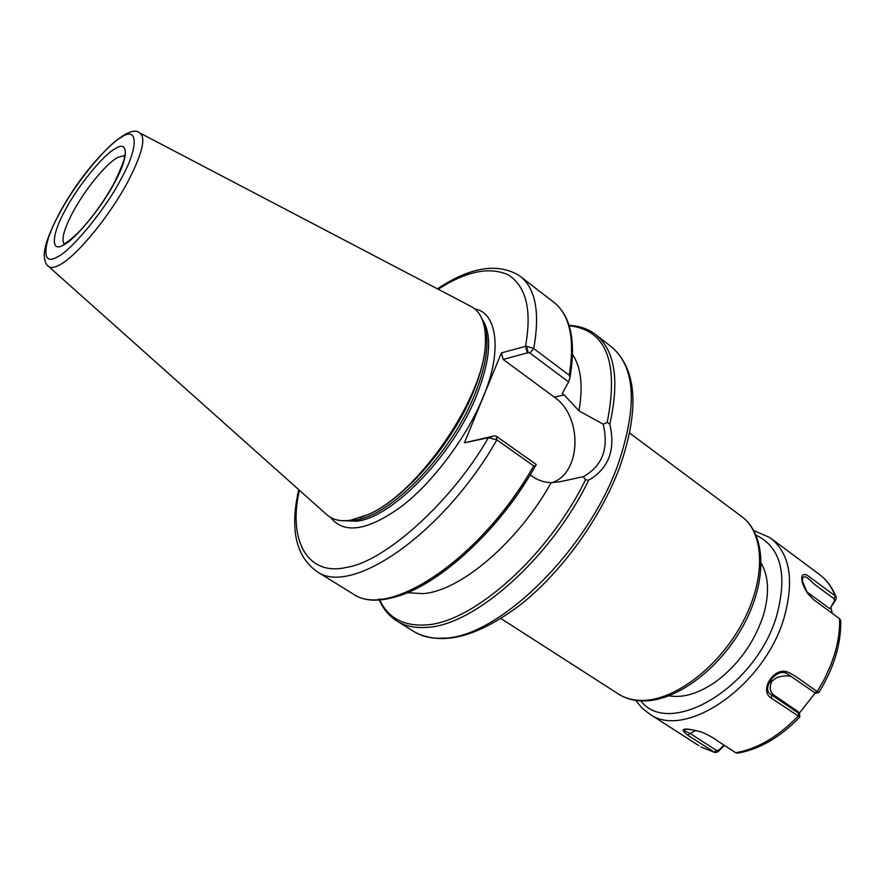<?xml version="1.0" encoding="UTF-8"?>
<svg xmlns="http://www.w3.org/2000/svg" width="885" height="885" viewBox="0 0 885 885"><rect width="100%" height="100%" fill="white"/><g stroke="black" fill="none" stroke-linecap="round" stroke-linejoin="round"><path stroke-width="1.33" d="M59.406 213.606C73.676 185.706 106.399 145.04 120.902 137.573C137.872 125.316 139.144 146.468 121.544 178.04C106.3 208.307 70.877 251.451 56.939 257.137C40.787 266.85 42.9 242.822 59.406 213.606M114.784 149.001C128.402 139.343 129.133 156.49 115.05 181.757C102.605 206.227 74.904 240.056 63.355 245.079C50.345 252.988 51.828 233.972 65.136 210.32C76.929 187.366 102.992 155.085 114.784 149.001M474.814 308.931C498.72 313.047 501.574 354.819 482.911 397.42C468.508 434.004 433.329 483.044 399.843 507.669C366.877 530.912 343.811 534.186 330.658 517.482M326.454 514.384L327.196 515.048C333.059 520.037 340.968 521.73 350.936 520.137L367.64 514.705C418.55 493.874 485.965 394.721 485.434 341.477C485.81 322.616 480.522 310.679 469.559 305.668L140.284 133.215M299.395 490.235C287.857 540.304 307.36 576.644 346.577 567.373C384.953 561.698 451.87 501.585 488.398 437.699L464.404 442.843L501.375 352.916L526.475 346.101L533.721 348.568L569.243 375.207L570.006 377.364L568.601 381.944L529.949 353.071L533.721 348.568C540.315 311.73 535.436 287.359 519.108 275.467C497.337 262.624 470.112 267.071 437.433 288.842M379.554 599.599C387.818 617.608 402.963 626.071 424.988 624.987C471.827 623.527 547.605 557.207 585.538 479.758L583.315 476.683L559.585 481.794L551.2 482.657C517.659 542.682 460.145 591.114 423.107 593.614L407.509 592.718M501.375 352.916L503.178 359.432L554.375 397.199L564.165 394.92L578.945 410.817C583.237 385.993 581.102 367.209 572.54 354.465M564.165 394.92L562.24 393.493L568.601 381.944M503.178 359.432L527.338 352.894L525.513 346.256C532.029 310.115 526.243 286.298 508.178 274.804C489.427 266.474 466.096 271.286 438.197 289.24M378.57 599.256C420.884 600.119 493.011 541.122 535.381 466.063L533.688 465.897L496.872 439.878L488.398 437.699L493.697 436.017L464.404 442.843M554.375 397.199C582.728 416.282 581.6 472.723 552.306 482.568M489.372 437.588L493.697 436.017M298.743 489.659C289.649 529.473 295.9 556.908 317.516 571.964C352.086 596.169 443.628 533.312 496.872 439.878L496.33 436.272L494.56 435.829M526.475 346.101L528.201 352.661L529.949 353.071M527.338 352.894L528.201 352.661M496.33 436.272L536.255 464.525L535.381 466.063M497.082 520.911L514.639 498.775L530.292 474.991L532.283 476.384C538.08 480.367 544.386 482.458 551.2 482.657M578.945 410.817L603.205 424.214C608.991 448.496 602.364 465.986 583.315 476.683M603.205 424.214L607.221 422.422C619.002 362.109 606.325 329.884 569.188 325.746M585.538 479.758L588.68 480.201C608.714 468.453 615.761 449.779 609.82 424.18L607.221 422.422M840.717 620.706L839.588 618.715L813.669 599.72L808.049 593.835C798.558 580.25 800.361 569.343 809.709 577.086L835.23 595.948L836.181 597.143L836.015 599.366L829.931 608.803L806.832 591.855M761.244 563.424C768.213 575.438 769.364 591.125 764.695 610.484L762.793 617.055C753.721 643.163 738.378 664.469 716.75 680.996C699.393 693.309 683.486 698.254 669.027 695.831M832.298 613.382L831.037 608.106M724.406 745.391L717.978 751.785L715.047 752.604L687.545 735.07C678.718 728.255 683.32 727.227 701.351 731.983C708.553 735.07 714.306 738.278 718.62 741.63L735.678 752.704L737.78 753.124M799.719 716.972L771.255 698.066C758.876 690.997 773.401 666.936 787.34 671.903C796.743 675.952 807.717 685.499 817.264 691.55L818.813 692.579C833.913 668.086 841.215 644.059 840.706 620.518M799.232 713.321L815.151 693.021M829.931 608.803L834.489 600.782L834.024 598.758L813.658 583.691C806.047 575.416 802.286 574.564 802.396 581.146L807.43 592.895M772.251 680.609L771.421 682.213C769.275 687.789 770.105 692.092 773.91 695.112L798.115 711.64L799.597 713.907L799.741 717.082M818.802 692.579L815.616 693.276L788.115 674.392C777.517 665.509 759.418 689.869 771.853 695.112L799.597 713.907M771.255 698.066L771.853 695.112L773.91 695.112M701.661 732.094L700.422 731.74C693.707 729.815 688.63 729.052 685.189 729.45C683.508 730.158 685.067 731.43 689.869 733.289L716.54 750.491L718.775 750.203L723.93 745.082M687.545 735.07L695.555 730.49M836.015 599.366L834.489 600.782M717.978 751.785L718.775 750.203M588.68 480.201L588.68 480.201C550.636 558.634 473.752 626.049 426.305 627.399C415.452 628.129 406.149 626.314 398.405 621.945L415.419 632.454C423.273 636.901 432.676 638.804 443.617 638.162C497.658 637.985 587.596 550.913 618.172 464.05C637.996 405.042 635.364 365.671 610.252 345.913L596.7 335.437M609.82 424.18L609.82 424.18C619.876 379.057 614.732 348.889 594.41 333.667C587.164 328.556 578.713 325.791 569.066 325.381M59.052 213.905C82.747 168.869 127.318 121.898 139.365 132.728C146.246 136.721 142.762 152.375 128.922 179.688C110.426 215.42 75.889 257.314 58.775 265.356C54.04 267.757 50.622 268.089 48.498 266.374L48.266 266.164M483.63 323.534C490.091 339.774 487.159 363.392 474.825 394.378C451.239 453.762 391.225 515.844 355.56 520.026L347.374 520.59M360.626 517.57L369.056 514.229C404.987 498.598 452.666 443.352 473.176 392.387C480.82 373.724 484.925 357.263 485.478 343.015L485.467 337.052M64.074 243.972C61.187 239.459 64.085 228.938 72.769 212.4C84.584 190.142 105.359 164.455 117.285 157.585L124.387 155.594M342.639 520.712L357.297 521.154C392.995 517.006 452.998 454.99 476.55 395.617C490.544 359.885 492.381 334.353 482.071 319.042M617.431 693.353L619.467 694.659C625.994 698.564 633.649 700.478 642.399 700.411C675.067 700.389 719.472 666.56 742.847 622.022C766.432 577.54 764.419 531.907 740.944 515.999L629.666 433.086M569.243 375.207C575.161 338.413 569.674 313.832 552.76 301.486L521.221 277.105M412.653 630.751L415.419 632.454C443.297 646.249 478.84 636.581 522.062 603.459C562.86 570.659 601.225 517.083 619.909 466.672C639.523 409.766 637.001 370.052 612.365 347.528M351.046 592.684L353.668 594.3C389.588 619.268 481.506 558.28 533.688 465.897M753.898 530.624L769.972 537.626C790.017 553.18 794.664 580.095 783.9 618.394C764.153 686.152 685.377 739.871 649.911 714.217L698.741 745.579M839.588 618.715C839.965 629.998 838.25 641.957 834.433 654.601L830.683 665.321L824.654 678.618L817.264 691.55L814.665 692.689M771.808 538.998L818.559 573.834C825.959 579.056 831.513 586.423 835.23 595.948L834.024 598.758M756.111 535.159C781.035 547.406 787.849 574.409 776.554 616.17C755.702 687.756 669.314 738.311 640.751 700.876M716.54 750.491L714.228 752.239L700.865 746.94L715.047 752.604M798.602 713.354L798.027 716.286C777.937 736.928 757.151 749.064 735.678 752.704M359.941 517.802L367.64 514.705M124.486 155.218L124.343 156.523C125.46 157.121 122.219 165.661 114.619 182.133M740.944 515.999C765.99 533.478 767.638 579.409 744.55 623.261C721.496 667.246 677.866 700.854 643.959 700.942C634.722 700.986 626.558 698.896 619.467 694.659L500.965 618.549M58.908 214.17C49.261 232.755 44.383 246.273 44.25 254.703C44.504 260.821 45.92 264.715 48.498 266.374L327.196 515.048M485.456 336.798L485.434 341.477M114.453 182.454C104.164 201.293 92.173 217.92 78.477 232.335C64.671 245.488 62.879 243.762 64.107 244.017M535.337 466.118C483.509 558.136 391.933 620.053 353.668 594.3L317.516 571.964M554.729 302.991C570.947 316.808 576.035 341.599 570.006 377.364M379.167 599.621C383.382 609.511 389.798 616.945 398.405 621.945M737.426 753.179C759.164 749.495 779.928 737.482 799.708 717.138M818.559 573.834C826.435 579.443 832.309 587.209 836.181 597.143M635.718 700.378L642.056 708.144L649.911 714.217M802.629 581.998L802.396 581.146M771.421 682.213L770.68 682.899C769.342 683.209 771.3 681.483 776.576 677.722C782.141 675.753 787.075 675.355 791.389 676.516M686.295 729.284L685.189 729.45M807.286 592.651L808.049 593.835M700.422 731.74L701.351 731.983"/></g></svg>
